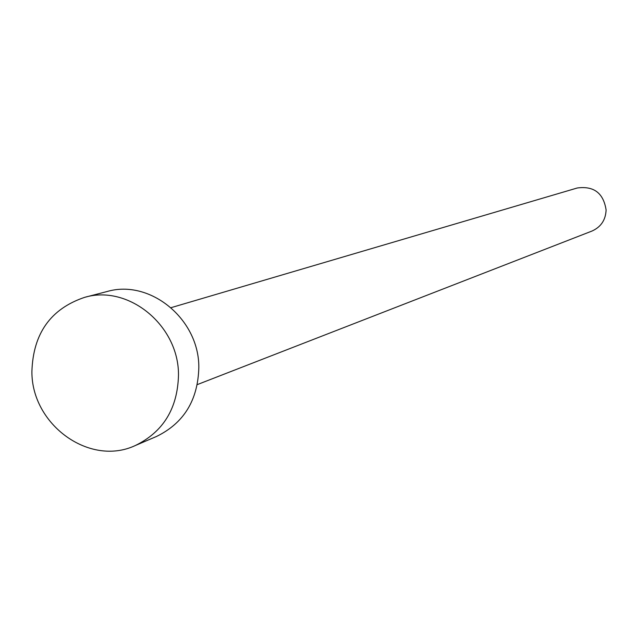 <?xml version="1.0" encoding="UTF-8"?>
<svg xmlns="http://www.w3.org/2000/svg" width="638" height="638" viewBox="0 0 638 638"><rect width="100%" height="100%" fill="white"/><g stroke="black" fill="none" stroke-linecap="round" stroke-linejoin="round"><path stroke-width="0.96" d="M171.08 307.66L577.246 187.995C593.858 185.754 603.476 193.075 606.1 209.966C605.661 219.998 600.94 227.032 591.936 231.068L197.317 384.586M84.695 297.332L106.945 291.566C149.978 278.806 199.231 319.12 198.825 367.48C197.979 400.17 183.84 423.177 156.398 436.52L135.256 445.555C89.735 466.904 31.533 424.741 31.9 371.563C33.104 333.499 50.705 308.76 84.695 297.332C128.581 284.317 178.871 325.571 178.488 375.016C177.659 408.432 163.248 431.95 135.256 445.555"/></g></svg>
